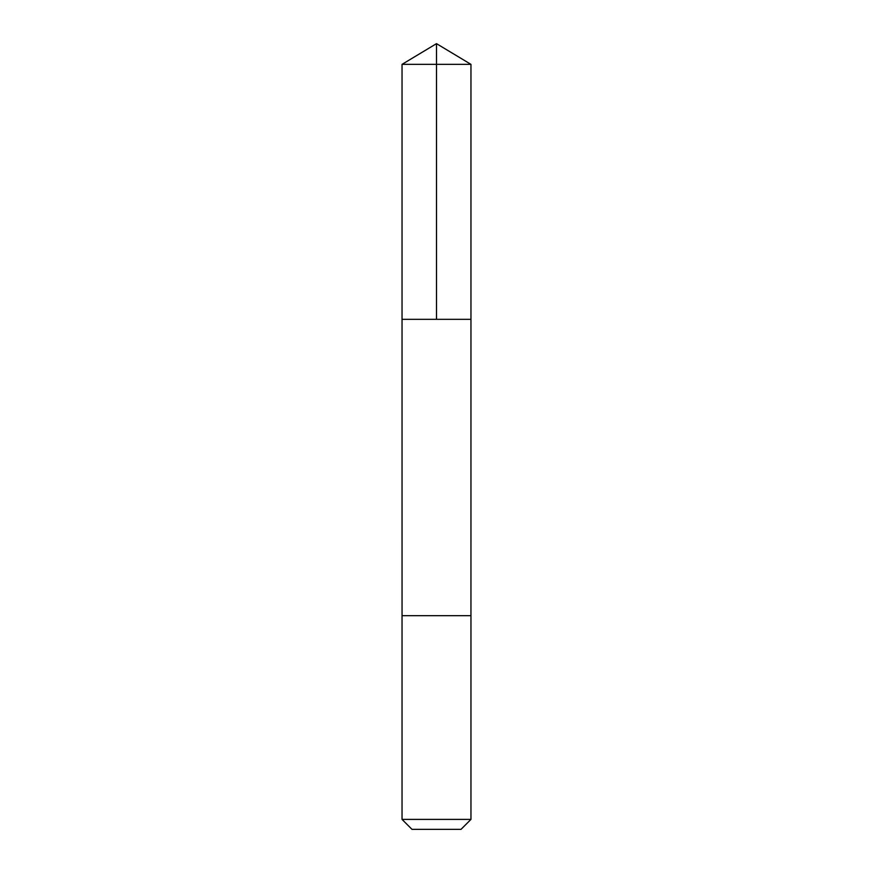 <?xml version="1.0" encoding="UTF-8"?>
<svg xmlns="http://www.w3.org/2000/svg" width="873" height="873" viewBox="0 0 873 873"><rect width="100%" height="100%" fill="white"/><g stroke="black" fill="none" stroke-linecap="round" stroke-linejoin="round"><path stroke-width="1.31" d="M402.038 319.332L470.962 319.332L470.962 64.351L402.038 64.351L402.038 319.332L470.962 319.332L470.951 615.694L402.049 615.694L402.038 319.332M446.168 615.694L402.038 615.694L402.038 819.398L470.962 819.398L470.962 615.694L446.168 615.694M470.962 819.398L461.009 829.35L411.991 829.35L402.038 819.398M436.5 319.332L436.5 43.65L402.038 64.351M436.5 43.65L470.962 64.351"/></g></svg>
